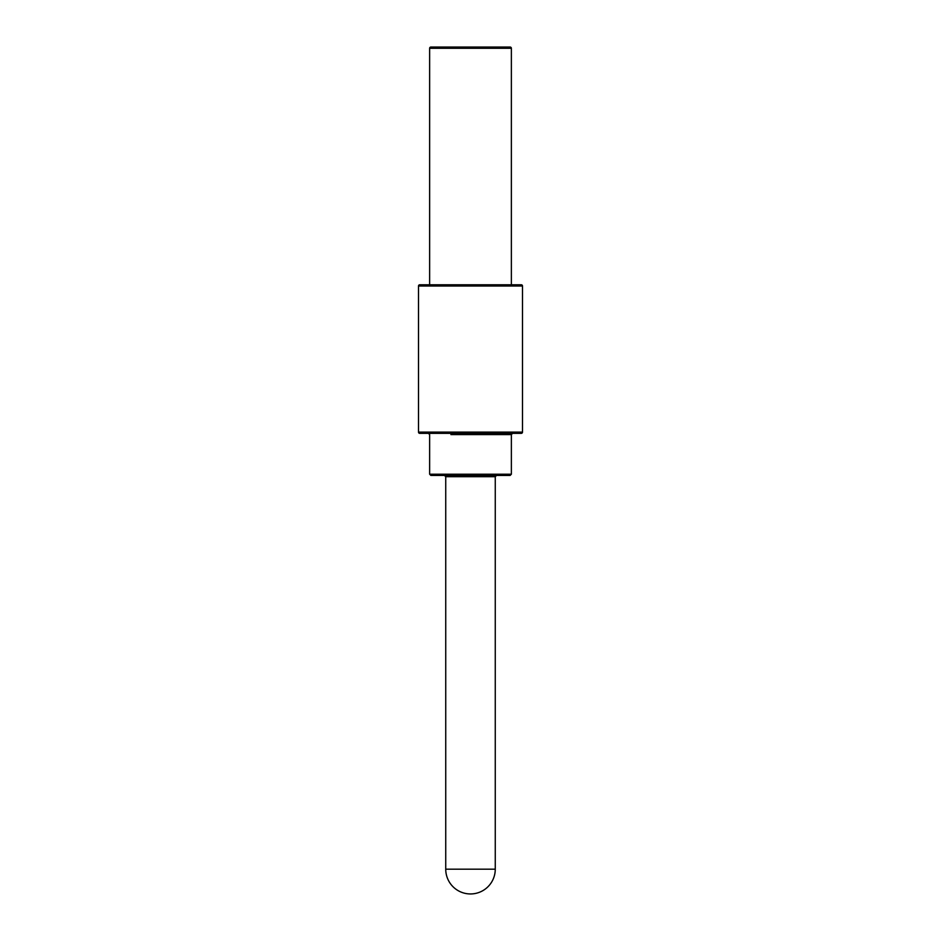 <?xml version="1.0" encoding="UTF-8"?>
<svg xmlns="http://www.w3.org/2000/svg" width="941" height="941" viewBox="0 0 941 941"><rect width="100%" height="100%" fill="white"/><g stroke="black" fill="none" stroke-linecap="round" stroke-linejoin="round"><path stroke-width="1.41" d="M510.116 47.05L430.884 47.05L510.116 47.05A1.235 1.235 0 0 1 511.363 48.285L511.363 284.782L521.267 284.782L419.733 284.782A1.235 1.235 0 0 0 418.498 286.017L418.498 432.119A1.235 1.235 0 0 0 419.733 433.354L512.586 433.354L511.363 434.589L450.915 434.589M490.085 284.782L429.637 284.782L429.637 48.285A1.235 1.235 0 0 1 430.884 47.05M521.267 284.782A1.235 1.235 0 0 1 522.502 286.017L522.502 432.119A1.235 1.235 0 0 1 521.267 433.354L494.837 433.354M430.884 475.452L510.116 475.452L511.363 474.217L429.637 474.217L430.884 475.452M495.26 476.687L445.74 476.687L445.74 869.19A24.76 24.76 0 0 0 470.5 893.95A24.76 24.76 0 0 0 495.26 869.19L495.26 476.687L496.507 475.452L449.469 475.452M450.316 433.354L428.414 433.354L429.637 434.589L429.637 474.217M522.502 432.119L418.498 432.119M522.502 286.017L418.498 286.017M495.26 869.19L445.74 869.19M511.363 48.285L429.637 48.285M445.74 476.687L444.493 475.452M511.363 434.589L511.363 474.217"/></g></svg>
